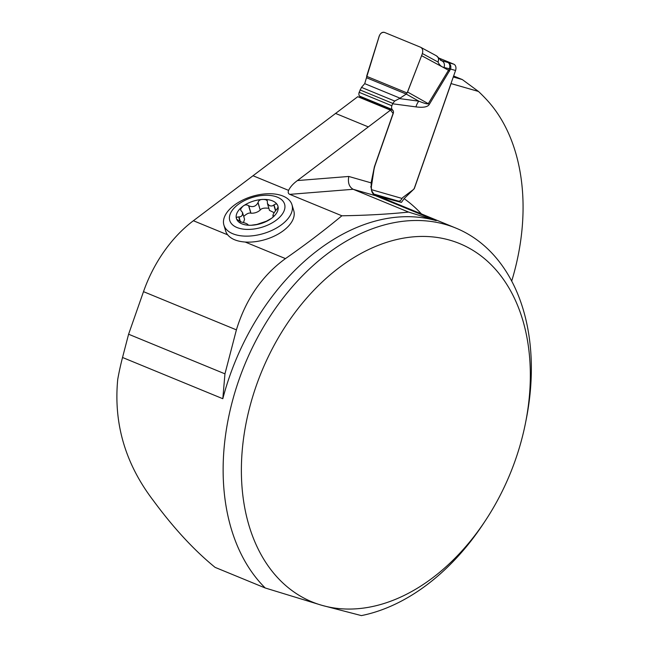 <?xml version="1.0" encoding="UTF-8"?>
<svg xmlns="http://www.w3.org/2000/svg" width="648" height="648" viewBox="0 0 648 648"><rect width="100%" height="100%" fill="white"/><g stroke="black" fill="none" stroke-linecap="round" stroke-linejoin="round"><path stroke-width="0.97" d="M436.201 220.66A206.663 143.297 112.4 0 0 222.815 398.723L224.953 373.847L236.399 329.864C245.754 299.319 262.108 275.57 285.468 258.601C305.329 244.782 324.138 230.51 341.877 215.784C366.193 215.403 388.436 214.172 408.605 212.082L436.201 220.66L375.516 195.704L353.176 189.289C349.151 186.964 347.692 182.687 348.786 176.459L371.118 182.866L374.398 166.763L393.101 113.359L390.469 110.144L357.761 96.69L193.396 220.733L227.675 234.835A35.519 19.432 163.4 0 1 225.698 231.085L223.908 225.091A35.519 19.432 163.4 0 1 242.66 200.102A35.519 19.432 163.4 0 1 283.03 196.085A35.519 19.432 163.4 0 1 291.981 204.776A35.519 19.432 163.4 0 1 263.501 233.555A35.519 19.432 163.4 0 1 223.908 225.091M291.981 204.776L293.771 210.762A35.519 19.432 163.4 0 1 280.568 232.632A35.519 19.432 163.4 0 1 245.187 242.036L285.468 258.601M341.877 215.784L289.761 194.359C288.247 193.695 287.85 192.367 288.587 190.374C290.264 186.907 293.212 183.635 297.424 180.565L348.786 176.459M193.396 220.733A116.251 80.603 -67.6 0 0 143.5 291.657L128.596 334.222L122.537 357.485A206.663 143.297 112.4 0 0 117.725 379.445C113.497 423.549 125.356 463.903 153.301 500.515C173.518 527.982 194.117 550.265 215.087 567.365L265.226 587.987A206.663 143.297 -67.6 0 1 256.916 338.702A206.663 143.297 -67.6 0 1 455.852 228.08A206.663 143.297 -67.6 0 1 526.16 419.693L525.463 423.201A193.744 134.347 112.4 0 0 432.135 236.86A193.744 134.347 112.4 0 0 252.38 397.718A193.744 134.347 112.4 0 0 321.918 605.329A193.744 134.347 112.4 0 0 485.384 520.644A193.744 134.347 112.4 0 0 525.463 423.201M485.384 520.644L483.416 523.633A206.663 143.297 -67.6 0 1 361.39 615.6L321.918 605.329L265.226 587.987M371.118 182.866L371.563 190.544L374.285 194.797A206.996 143.532 112.4 0 1 381.559 197.219L401.428 202.387L404.109 198.636L414.283 188.681L451.081 83.584L478.467 91.449A306.763 212.714 -67.6 0 1 487.021 100.1A193.744 134.347 112.4 0 1 511.685 281.127M390.469 110.144L297.424 180.565M289.761 194.359L353.176 189.289L408.605 212.082M128.596 334.222L224.953 373.847M453.624 76.002L462.332 79.583L478.467 91.449M401.428 202.387L398.156 201.042M453.284 76.982L462.332 79.583M227.675 234.835C231.142 239.031 236.974 241.429 245.187 242.036M236.577 218.959L236.714 219.324A21.651 11.85 163.4 0 0 251.149 225.261C248.386 225.285 247.22 225.099 247.649 224.702L247.755 224.662C247.747 223.965 245.576 223.074 241.25 221.989L236.714 219.324C235.88 217.785 236.552 216.991 238.731 216.934L240.797 216.675L242.36 215.12L242.53 212.495L240.805 210.349L240.635 209.053L242.741 206.412C244.628 204.695 246.572 204.444 248.573 205.651L248.783 205.837C252.85 207.498 255.919 206.445 258.001 202.686L258.05 202.419C258.811 200.264 260.528 199.268 263.201 199.43L265.559 199.657L267.276 200.669L267.462 203.626L269.633 205.813L272.055 205.999L274.015 204.889C275.886 203.561 277.093 203.723 277.627 205.359A21.651 11.85 163.4 0 1 271.601 218.279A21.651 11.85 163.4 0 1 251.149 225.261L256.94 224.419L266.417 221.187L271.601 218.279C273.691 216.651 274.315 215.857 273.464 215.889L273.634 216.464M274.031 215.768L272.889 215.8L273.221 216.902M273.529 216.586L273.334 215.93C272.419 215.541 273.326 213.605 276.048 210.106L276.259 209.903C277.919 208.121 278.373 206.607 277.627 205.359L277.773 205.748M274.161 212.674L269.479 210.406L267.405 203.44M274.015 204.889L275.692 210.487M258.05 202.419L260.213 210.074C257.653 212.293 254.583 213.338 250.987 213.224L250.816 213.16C249.01 212.617 246.645 213.719 243.713 216.448M268.863 208.324C264.497 207.725 261.638 208.259 260.285 209.92M248.573 205.651L250.816 213.16M242.53 212.495L244.555 219.267L243.526 222.539M238.731 216.934L240.214 221.891M247.884 225.091L247.909 224.475L248.103 225.131M247.253 224.864L247.763 225.067M277.368 197.17A28.593 15.641 163.4 0 1 263.582 226.719A28.593 15.641 163.4 0 1 230.575 213.143A28.593 15.641 163.4 0 1 277.368 197.17M236.714 219.324A21.651 11.85 163.4 0 1 242.741 206.412A21.651 11.85 163.4 0 1 263.201 199.43A21.651 11.85 163.4 0 1 277.627 205.359M455.431 65.772L455.414 65.732A5.168 3.71 -74 0 1 455.56 70.478L414.469 187.815A3.232 2.236 -67.6 0 1 413.084 189.783L403.137 197.259A3.872 2.689 112.4 0 0 402.044 198.45L401.323 199.56A3.872 2.786 -74 0 1 398.245 201.066L373.442 193.946M415.976 106.888A12.92 9.153 -82.4 0 1 418.819 101.161L406.247 94.082L399.371 98.577L418.819 101.161C424.472 103.445 427.631 104.288 428.288 103.68A12.92 2.066 -148.7 0 0 429.211 104.514C427.607 107.025 423.193 107.819 415.976 106.888L392.575 103.785L391.878 105.77A3.872 2.689 112.4 0 0 392.218 109.512L392.939 110.395A3.232 2.236 -67.6 0 1 393.215 113.513L375.338 164.576A24.316 16.864 112.4 0 0 373.815 170.659L371.401 186.559A1.515 1.053 -67.6 0 1 371.304 186.94L370.956 187.936M360.669 97.889A3.232 2.236 112.4 0 0 360.223 96.941L359.51 96.058A3.872 2.689 -67.6 0 1 359.17 92.324L361.471 87.383L364.719 83.649L366.476 77.728L406.247 94.082L407.568 92.016L428.288 103.68L449.396 68.769L444.002 67.481C441.369 66.825 439.368 65.002 438.024 62.03C439.093 59.098 438.485 56.992 436.209 55.704M438.769 58.004L453.827 64.193A5.168 3.71 -74 0 1 455.22 65.399L455.171 65.383M450.506 69.206L449.412 68.72C450.255 65.651 449.761 63.577 447.954 62.508C450.457 63.771 451.332 65.95 450.563 69.044L429.211 104.514M366.476 77.728L379.339 35.851C380.587 33.008 382.304 31.857 384.483 32.4L420.633 47.264L436.469 55.833M420.633 47.264C422.601 48.43 423.185 50.528 422.375 53.549L421.597 55.663L448.61 70.3A12.92 2.066 -148.7 0 0 449.534 71.134M438.923 58.271L438.024 62.03L422.375 53.549C423.185 50.528 422.601 48.43 420.633 47.264L384.483 32.4C381.567 32.019 379.615 33.882 378.626 37.989L366.622 76.31L407.122 92.964L421.597 55.663L407.568 92.016M399.371 98.577L394.689 101.039L392.575 103.785M438.696 58.101L441.887 60.888A5.168 4.18 104.9 0 1 444.002 67.481M437.837 57.073L438.826 58.101M253.174 175.811L288.587 190.374M371.563 190.544A10.336 7.42 106 0 0 375.516 195.704A206.663 143.297 -67.6 0 1 385.916 199.317L455.852 228.08M222.815 398.723L122.537 357.485M404.109 198.636A216.999 150.466 -67.6 0 1 421.459 213.937M143.5 291.657L236.399 329.864M335.518 113.408L368.226 126.862M273.804 205.084L275.489 210.721M258.001 202.686L260.213 210.074M248.783 205.837L250.987 213.224M239.007 216.959L240.497 221.932M455.56 70.478L450.563 69.044A12.92 0.713 -160.7 0 0 449.412 68.72M371.288 189.613L402.044 198.45M453.827 64.193L440.551 60.345M370.842 186.754L371.304 186.94M370.826 186.324L371.401 186.559M360.223 96.941L392.939 110.395M359.51 96.058L392.218 109.512M359.17 92.324L391.878 105.77M364.719 83.649L400.156 98.221M360.005 89.926L392.72 103.38M361.471 87.383L394.689 101.039M366.622 76.31L407.122 92.964M436.501 55.85L438.72 58.15"/></g></svg>
